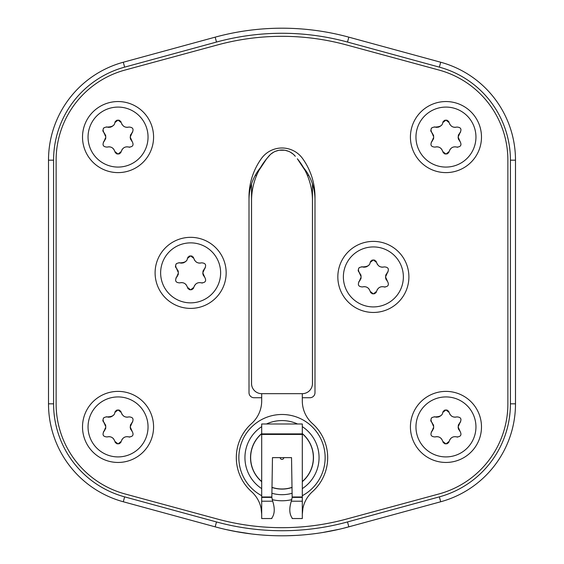 <?xml version="1.0" encoding="UTF-8"?>
<svg xmlns="http://www.w3.org/2000/svg" width="564" height="564" viewBox="0 0 564 564"><rect width="100%" height="100%" fill="white"/><g stroke="black" fill="none" stroke-linecap="round" stroke-linejoin="round"><path stroke-width="0.85" d="M440.71 62.237A101.52 101.52 0 0 1 515.496 160.176L515.496 403.824A101.52 101.52 0 0 1 440.71 501.763L348.841 526.839A253.8 253.8 0 0 1 215.159 526.839L123.29 501.763A101.52 101.52 0 0 1 48.504 403.824L48.504 160.176A101.52 101.52 0 0 1 123.29 62.237L215.159 37.161A253.8 253.8 0 0 1 348.841 37.161L440.71 62.237L439.377 67.137A96.444 96.444 0 0 1 510.42 160.176L510.42 403.824A96.444 96.444 0 0 1 439.377 496.863L347.502 521.947A248.724 248.724 0 0 1 216.498 521.947L124.623 496.863A96.444 96.444 0 0 1 53.58 403.824L53.58 160.176A96.444 96.444 0 0 1 124.623 67.137L216.498 42.053A248.724 248.724 0 0 1 347.502 42.053L439.377 67.137M439.377 496.863L440.71 501.763A101.52 101.52 0 0 0 515.496 403.824L510.42 403.824M251.671 533.981L234.3 531.274A253.8 253.8 0 0 1 227.602 529.899L225.17 529.356M238.72 532.085L225.692 529.476M225.544 529.441L225.008 529.321M251.932 534.009L252.432 534.073L251.932 534.009M355.292 525.077L343.413 528.256M340.071 529.067L338.992 529.321M301.966 535.01L297.729 535.314M296.199 535.405L286.42 535.765M339.747 529.145L322.375 532.571M314.994 199.769A50.76 50.76 0 0 0 303.524 167.628M260.476 167.628A50.76 50.76 0 0 0 249.006 199.769M308.762 175.404L307.38 175.404M256.62 175.404L255.238 175.404M251.544 183.92L251.544 383.52A10.152 10.152 0 0 0 261.696 393.672L302.304 393.672A10.152 10.152 0 0 0 312.456 383.52L312.456 200.784A65.988 65.988 0 0 0 297.355 158.773L305.004 170.328M251.544 327.684L251.544 368.292M312.456 368.292L312.456 327.684M312.456 200.784L312.456 183.92M251.544 200.784A65.988 65.988 0 0 1 266.645 158.773L268.69 156.291A17.258 17.258 0 0 1 295.31 156.291L293.647 154.543M258.996 170.328L266.645 158.773L270.353 154.543M270.939 154.035L273.681 152.16M275.345 151.356L278.672 150.348M279.328 150.228L284.672 150.228M285.328 150.348L288.655 151.356M290.319 152.16L293.061 154.035M125.046 493.958A93.398 93.398 0 0 1 56.118 403.824L56.118 160.176A93.398 93.398 0 0 1 125.046 70.042L217.633 44.901A245.678 245.678 0 0 1 346.366 44.901L438.954 70.042A93.398 93.398 0 0 1 507.882 160.176L507.882 403.824A93.398 93.398 0 0 1 438.954 493.958L346.366 519.099A245.678 245.678 0 0 1 217.633 519.099L125.046 493.958M261.696 397.733L254.082 397.733A5.076 5.076 0 0 1 249.006 392.657L249.006 197.047A65.988 65.988 0 0 1 261.379 158.576A25.38 25.38 0 0 1 302.621 158.576A65.988 65.988 0 0 1 314.994 197.047L314.994 392.657A5.076 5.076 0 0 1 309.918 397.733L302.304 397.733M118.045 456.918A29.998 29.998 0 0 1 88.047 427.054A29.998 29.998 0 0 1 117.784 396.929A29.998 29.998 0 0 1 118.045 396.922A29.998 29.998 0 0 1 148.043 426.786A29.998 29.998 0 0 1 118.306 456.911A29.998 29.998 0 0 1 118.045 456.918M118.045 462.452A35.532 35.532 0 0 1 82.513 426.92A35.532 35.532 0 0 1 118.045 391.388A35.532 35.532 0 0 1 153.577 426.92A35.532 35.532 0 0 1 118.045 462.452A35.532 35.532 0 0 1 82.513 426.92A35.532 35.532 0 0 1 118.045 391.388M131.468 430.565A5.992 5.992 0 0 0 132.152 431.319L130.228 426.92L132.152 422.521C133.999 418.96 132.921 417.085 128.902 416.902L128.902 416.902C125.18 417.677 122.642 416.211 121.288 412.51L118.045 409.915L114.802 412.51C114.64 415.337 112.102 416.803 107.188 416.902C103.247 417.015 102.169 418.883 103.938 422.521L105.863 426.92L103.938 431.319A5.992 5.992 0 0 0 104.791 430.339M132.152 431.319C133.999 434.886 132.921 436.755 128.902 436.938A5.992 5.992 0 0 0 127.908 436.719M107.816 436.776A5.992 5.992 0 0 0 107.188 436.938C110.911 436.134 113.449 437.601 114.802 441.33L118.045 443.924L121.288 441.33C122.635 437.572 125.173 436.106 128.902 436.938A3.328 3.328 0 0 0 129.798 437.086M107.188 436.938C103.17 436.755 102.091 434.879 103.938 431.319A3.328 3.328 0 0 0 103.367 432.017M115.119 411.657A3.328 3.328 0 0 1 115.599 410.987M116.297 410.409A3.328 3.328 0 0 1 117.129 410.042M118.877 410.021A3.328 3.328 0 0 1 119.702 410.359M120.442 410.937A3.328 3.328 0 0 1 120.95 411.614M121.648 413.588A5.992 5.992 0 0 0 122.198 414.575M123.657 416.063A5.992 5.992 0 0 0 124.715 416.662M125.765 417.015A5.992 5.992 0 0 0 126.837 417.163M127.499 417.163A5.992 5.992 0 0 0 127.901 417.12M132.723 421.823A3.328 3.328 0 0 1 132.152 422.521A5.992 5.992 0 0 0 131.468 423.268M130.926 424.107A5.992 5.992 0 0 0 130.594 424.854M130.538 425.016A5.992 5.992 0 0 0 130.305 425.961M130.228 426.92A5.992 5.992 0 0 0 130.27 427.646M130.305 427.879A5.992 5.992 0 0 0 130.481 428.647M130.538 428.823A5.992 5.992 0 0 0 130.926 429.726M126.921 436.67A5.992 5.992 0 0 0 125.976 436.783M125.102 437.022A5.992 5.992 0 0 0 124.172 437.452M123.382 437.988A5.992 5.992 0 0 0 122.733 438.588M122.155 439.328A5.992 5.992 0 0 0 121.648 440.251M120.95 442.218A3.328 3.328 0 0 1 120.456 442.888M119.758 443.452A3.328 3.328 0 0 1 118.941 443.797M117.213 443.819A3.328 3.328 0 0 1 116.388 443.48M115.648 442.909A3.328 3.328 0 0 1 115.148 442.225M114.802 441.33A5.992 5.992 0 0 0 114.598 440.632M113.991 439.412A5.992 5.992 0 0 0 113.611 438.884M113.174 438.404A5.992 5.992 0 0 0 112.694 437.974M112.173 437.601A5.992 5.992 0 0 0 111.609 437.283M111.016 437.029A5.992 5.992 0 0 0 110.396 436.839M109.754 436.719A5.992 5.992 0 0 0 109.19 436.67M108.993 436.67A5.992 5.992 0 0 0 108.457 436.691M105.397 429.239A5.992 5.992 0 0 0 105.75 428.083M105.736 425.693A5.992 5.992 0 0 0 105.362 424.523M104.756 423.451A5.992 5.992 0 0 0 103.938 422.521M103.36 418.354A3.328 3.328 0 0 1 103.945 417.635M106.37 416.761A3.328 3.328 0 0 1 107.188 416.902A5.992 5.992 0 0 0 109.345 417.163M103.346 421.787A3.328 3.328 0 0 1 103.085 421.259M102.993 420.97A3.328 3.328 0 0 1 102.874 420.081M110.065 417.071A5.992 5.992 0 0 0 110.678 416.923M110.763 416.895A5.992 5.992 0 0 0 111.439 416.634M112.067 416.302A5.992 5.992 0 0 0 112.645 415.901M113.188 415.421A5.992 5.992 0 0 0 113.547 415.034M445.955 456.918A29.998 29.998 0 0 1 415.957 427.054A29.998 29.998 0 0 1 445.694 396.929A29.998 29.998 0 0 1 445.955 396.922A29.998 29.998 0 0 1 475.953 426.786A29.998 29.998 0 0 1 446.216 456.911A29.998 29.998 0 0 1 445.955 456.918M445.955 462.452A35.532 35.532 0 0 1 410.423 426.92A35.532 35.532 0 0 1 445.955 391.388A35.532 35.532 0 0 1 481.487 426.92A35.532 35.532 0 0 1 445.955 462.452A35.532 35.532 0 0 1 410.423 426.92A35.532 35.532 0 0 1 445.955 391.388M459.378 430.565A5.992 5.992 0 0 0 460.062 431.319L458.137 426.92L460.062 422.521C461.909 418.96 460.83 417.085 456.812 416.902L456.812 416.902C453.089 417.677 450.551 416.211 449.198 412.51L445.955 409.915L442.712 412.51C442.55 415.337 440.012 416.803 435.098 416.902C431.157 417.015 430.078 418.883 431.848 422.521L433.772 426.92L431.848 431.319A5.992 5.992 0 0 0 432.701 430.339M460.062 431.319C461.909 434.886 460.83 436.755 456.812 436.938A5.992 5.992 0 0 0 455.818 436.719M435.725 436.776A5.992 5.992 0 0 0 435.098 436.938C438.82 436.134 441.358 437.601 442.712 441.33L445.955 443.924L449.198 441.33C450.544 437.572 453.082 436.106 456.812 436.938A3.328 3.328 0 0 0 457.707 437.086M435.098 436.938C431.079 436.755 430.001 434.879 431.848 431.319A3.328 3.328 0 0 0 431.277 432.017M443.029 411.657A3.328 3.328 0 0 1 443.508 410.987M444.206 410.409A3.328 3.328 0 0 1 445.038 410.042M446.787 410.021A3.328 3.328 0 0 1 447.612 410.359M448.352 410.937A3.328 3.328 0 0 1 448.859 411.614M449.557 413.588A5.992 5.992 0 0 0 450.107 414.575M451.567 416.063A5.992 5.992 0 0 0 452.624 416.662M453.675 417.015A5.992 5.992 0 0 0 454.746 417.163M455.409 417.163A5.992 5.992 0 0 0 455.811 417.12M460.633 421.823A3.328 3.328 0 0 1 460.062 422.521A5.992 5.992 0 0 0 459.378 423.268M458.835 424.107A5.992 5.992 0 0 0 458.504 424.854M458.447 425.016A5.992 5.992 0 0 0 458.215 425.961M458.137 426.92A5.992 5.992 0 0 0 458.179 427.646M458.215 427.879A5.992 5.992 0 0 0 458.391 428.647M458.447 428.823A5.992 5.992 0 0 0 458.835 429.726M454.831 436.67A5.992 5.992 0 0 0 453.886 436.783M453.012 437.022A5.992 5.992 0 0 0 452.081 437.452M451.292 437.988A5.992 5.992 0 0 0 450.643 438.588M450.065 439.328A5.992 5.992 0 0 0 449.557 440.251M448.859 442.218A3.328 3.328 0 0 1 448.366 442.888M447.668 443.452A3.328 3.328 0 0 1 446.85 443.797M445.123 443.819A3.328 3.328 0 0 1 444.298 443.48M443.558 442.909A3.328 3.328 0 0 1 443.057 442.225M442.712 441.33A5.992 5.992 0 0 0 442.507 440.632M441.901 439.412A5.992 5.992 0 0 0 441.52 438.884M441.083 438.404A5.992 5.992 0 0 0 440.604 437.974M440.082 437.601A5.992 5.992 0 0 0 439.518 437.283M438.926 437.029A5.992 5.992 0 0 0 438.306 436.839M437.664 436.719A5.992 5.992 0 0 0 437.1 436.67M436.903 436.67A5.992 5.992 0 0 0 436.367 436.691M433.307 429.239A5.992 5.992 0 0 0 433.66 428.083M433.645 425.693A5.992 5.992 0 0 0 433.272 424.523M432.666 423.451A5.992 5.992 0 0 0 431.848 422.521M431.27 418.354A3.328 3.328 0 0 1 431.855 417.635M434.28 416.761A3.328 3.328 0 0 1 435.098 416.902A5.992 5.992 0 0 0 437.255 417.163M431.256 421.787A3.328 3.328 0 0 1 430.995 421.259M430.903 420.97A3.328 3.328 0 0 1 430.783 420.081M437.974 417.071A5.992 5.992 0 0 0 438.588 416.923M438.672 416.895A5.992 5.992 0 0 0 439.349 416.634M439.976 416.302A5.992 5.992 0 0 0 440.554 415.901M441.097 415.421A5.992 5.992 0 0 0 441.457 415.034M118.045 167.078A29.998 29.998 0 0 1 88.047 137.214A29.998 29.998 0 0 1 117.784 107.09A29.998 29.998 0 0 1 118.045 107.082A29.998 29.998 0 0 1 148.043 136.946A29.998 29.998 0 0 1 118.306 167.071A29.998 29.998 0 0 1 118.045 167.078M118.045 172.612A35.532 35.532 0 0 1 82.513 137.08A35.532 35.532 0 0 1 118.045 101.548A35.532 35.532 0 0 1 153.577 137.08A35.532 35.532 0 0 1 118.045 172.612A35.532 35.532 0 0 1 82.513 137.08A35.532 35.532 0 0 1 118.045 101.548M131.468 140.725A5.992 5.992 0 0 0 132.152 141.479L130.228 137.08L132.152 132.681C133.999 129.121 132.921 127.245 128.902 127.062L128.902 127.062C125.18 127.838 122.642 126.371 121.288 122.67L118.045 120.076L114.802 122.67C114.64 125.497 112.102 126.963 107.188 127.062C103.247 127.175 102.169 129.043 103.938 132.681L105.863 137.08L103.938 141.479A5.992 5.992 0 0 0 104.791 140.499M132.152 141.479C133.999 145.047 132.921 146.915 128.902 147.098A5.992 5.992 0 0 0 127.908 146.88M107.816 146.936A5.992 5.992 0 0 0 107.188 147.098C110.911 146.295 113.449 147.761 114.802 151.49L118.045 154.085L121.288 151.49C122.635 147.733 125.173 146.266 128.902 147.098A3.328 3.328 0 0 0 129.798 147.246M107.188 147.098C103.17 146.915 102.091 145.04 103.938 141.479A3.328 3.328 0 0 0 103.367 142.177M115.119 121.817A3.328 3.328 0 0 1 115.599 121.147M116.297 120.569A3.328 3.328 0 0 1 117.129 120.202M118.877 120.181A3.328 3.328 0 0 1 119.702 120.52M120.442 121.098A3.328 3.328 0 0 1 120.95 121.775M121.648 123.749A5.992 5.992 0 0 0 122.198 124.736M123.657 126.223A5.992 5.992 0 0 0 124.715 126.822M125.765 127.175A5.992 5.992 0 0 0 126.837 127.323M127.499 127.323A5.992 5.992 0 0 0 127.901 127.281M132.723 131.983A3.328 3.328 0 0 1 132.152 132.681A5.992 5.992 0 0 0 131.468 133.428M130.926 134.267A5.992 5.992 0 0 0 130.594 135.015M130.538 135.177A5.992 5.992 0 0 0 130.305 136.121M130.228 137.08A5.992 5.992 0 0 0 130.27 137.806M130.305 138.039A5.992 5.992 0 0 0 130.481 138.807M130.538 138.984A5.992 5.992 0 0 0 130.926 139.886M126.921 146.83A5.992 5.992 0 0 0 125.976 146.943M125.102 147.183A5.992 5.992 0 0 0 124.172 147.613M123.382 148.149A5.992 5.992 0 0 0 122.733 148.748M122.155 149.488A5.992 5.992 0 0 0 121.648 150.412M120.95 152.379A3.328 3.328 0 0 1 120.456 153.048M119.758 153.612A3.328 3.328 0 0 1 118.941 153.958M117.213 153.979A3.328 3.328 0 0 1 116.388 153.641M115.648 153.07A3.328 3.328 0 0 1 115.148 152.386M114.802 151.49A5.992 5.992 0 0 0 114.598 150.792M113.991 149.573A5.992 5.992 0 0 0 113.611 149.044M113.174 148.565A5.992 5.992 0 0 0 112.694 148.135M112.173 147.761A5.992 5.992 0 0 0 111.609 147.444M111.016 147.19A5.992 5.992 0 0 0 110.396 147M109.754 146.88A5.992 5.992 0 0 0 109.19 146.83M108.993 146.83A5.992 5.992 0 0 0 108.457 146.851M105.397 139.4A5.992 5.992 0 0 0 105.75 138.243M105.736 135.853A5.992 5.992 0 0 0 105.362 134.683M104.756 133.612A5.992 5.992 0 0 0 103.938 132.681M103.36 128.514A3.328 3.328 0 0 1 103.945 127.795M106.37 126.921A3.328 3.328 0 0 1 107.188 127.062A5.992 5.992 0 0 0 109.345 127.323M103.346 131.948A3.328 3.328 0 0 1 103.085 131.419M102.993 131.13A3.328 3.328 0 0 1 102.874 130.242M110.065 127.231A5.992 5.992 0 0 0 110.678 127.083M110.763 127.055A5.992 5.992 0 0 0 111.439 126.794M112.067 126.463A5.992 5.992 0 0 0 112.645 126.061M113.188 125.582A5.992 5.992 0 0 0 113.547 125.194M445.955 167.078A29.998 29.998 0 0 1 415.957 137.214A29.998 29.998 0 0 1 445.694 107.09A29.998 29.998 0 0 1 445.955 107.082A29.998 29.998 0 0 1 475.953 136.946A29.998 29.998 0 0 1 446.216 167.071A29.998 29.998 0 0 1 445.955 167.078M445.955 172.612A35.532 35.532 0 0 1 410.423 137.08A35.532 35.532 0 0 1 445.955 101.548A35.532 35.532 0 0 1 481.487 137.08A35.532 35.532 0 0 1 445.955 172.612A35.532 35.532 0 0 1 410.423 137.08A35.532 35.532 0 0 1 445.955 101.548M459.378 140.725A5.992 5.992 0 0 0 460.062 141.479L458.137 137.08L460.062 132.681C461.909 129.121 460.83 127.245 456.812 127.062L456.812 127.062C453.089 127.838 450.551 126.371 449.198 122.67L445.955 120.076L442.712 122.67C442.55 125.497 440.012 126.963 435.098 127.062C431.157 127.175 430.078 129.043 431.848 132.681L433.772 137.08L431.848 141.479A5.992 5.992 0 0 0 432.701 140.499M460.062 141.479C461.909 145.047 460.83 146.915 456.812 147.098A5.992 5.992 0 0 0 455.818 146.88M435.725 146.936A5.992 5.992 0 0 0 435.098 147.098C438.82 146.295 441.358 147.761 442.712 151.49L445.955 154.085L449.198 151.49C450.544 147.733 453.082 146.266 456.812 147.098A3.328 3.328 0 0 0 457.707 147.246M435.098 147.098C431.079 146.915 430.001 145.04 431.848 141.479A3.328 3.328 0 0 0 431.277 142.177M443.029 121.817A3.328 3.328 0 0 1 443.508 121.147M444.206 120.569A3.328 3.328 0 0 1 445.038 120.202M446.787 120.181A3.328 3.328 0 0 1 447.612 120.52M448.352 121.098A3.328 3.328 0 0 1 448.859 121.775M449.557 123.749A5.992 5.992 0 0 0 450.107 124.736M451.567 126.223A5.992 5.992 0 0 0 452.624 126.822M453.675 127.175A5.992 5.992 0 0 0 454.746 127.323M455.409 127.323A5.992 5.992 0 0 0 455.811 127.281M460.633 131.983A3.328 3.328 0 0 1 460.062 132.681A5.992 5.992 0 0 0 459.378 133.428M458.835 134.267A5.992 5.992 0 0 0 458.504 135.015M458.447 135.177A5.992 5.992 0 0 0 458.215 136.121M458.137 137.08A5.992 5.992 0 0 0 458.179 137.806M458.215 138.039A5.992 5.992 0 0 0 458.391 138.807M458.447 138.984A5.992 5.992 0 0 0 458.835 139.886M454.831 146.83A5.992 5.992 0 0 0 453.886 146.943M453.012 147.183A5.992 5.992 0 0 0 452.081 147.613M451.292 148.149A5.992 5.992 0 0 0 450.643 148.748M450.065 149.488A5.992 5.992 0 0 0 449.557 150.412M448.859 152.379A3.328 3.328 0 0 1 448.366 153.048M447.668 153.612A3.328 3.328 0 0 1 446.85 153.958M445.123 153.979A3.328 3.328 0 0 1 444.298 153.641M443.558 153.07A3.328 3.328 0 0 1 443.057 152.386M442.712 151.49A5.992 5.992 0 0 0 442.507 150.792M441.901 149.573A5.992 5.992 0 0 0 441.52 149.044M441.083 148.565A5.992 5.992 0 0 0 440.604 148.135M440.082 147.761A5.992 5.992 0 0 0 439.518 147.444M438.926 147.19A5.992 5.992 0 0 0 438.306 147M437.664 146.88A5.992 5.992 0 0 0 437.1 146.83M436.903 146.83A5.992 5.992 0 0 0 436.367 146.851M433.307 139.4A5.992 5.992 0 0 0 433.66 138.243M433.645 135.853A5.992 5.992 0 0 0 433.272 134.683M432.666 133.612A5.992 5.992 0 0 0 431.848 132.681M431.27 128.514A3.328 3.328 0 0 1 431.855 127.795M434.28 126.921A3.328 3.328 0 0 1 435.098 127.062A5.992 5.992 0 0 0 437.255 127.323M431.256 131.948A3.328 3.328 0 0 1 430.995 131.419M430.903 131.13A3.328 3.328 0 0 1 430.783 130.242M437.974 127.231A5.992 5.992 0 0 0 438.588 127.083M438.672 127.055A5.992 5.992 0 0 0 439.349 126.794M439.976 126.463A5.992 5.992 0 0 0 440.554 126.061M441.097 125.582A5.992 5.992 0 0 0 441.457 125.194M373.368 306.922A29.998 29.998 0 0 1 343.37 277.058A29.998 29.998 0 0 1 373.107 246.933A29.998 29.998 0 0 1 373.368 246.926A29.998 29.998 0 0 1 403.366 276.79A29.998 29.998 0 0 1 373.629 306.915A29.998 29.998 0 0 1 373.368 306.922M373.368 312.456A35.532 35.532 0 0 1 337.836 276.924A35.532 35.532 0 0 1 373.368 241.392A35.532 35.532 0 0 1 408.9 276.924A35.532 35.532 0 0 1 373.368 312.456A35.532 35.532 0 0 1 337.836 276.924A35.532 35.532 0 0 1 373.368 241.392M386.791 280.569A5.992 5.992 0 0 0 387.475 281.323L385.55 276.924L387.475 272.525C389.322 268.965 388.243 267.089 384.225 266.906L384.225 266.906C380.503 267.681 377.965 266.215 376.611 262.514L373.368 259.919L370.125 262.514C369.963 265.341 367.425 266.807 362.511 266.906C358.57 267.019 357.491 268.887 359.261 272.525L361.186 276.924L359.261 281.323A5.992 5.992 0 0 0 360.114 280.343M387.475 281.323C389.322 284.89 388.243 286.759 384.225 286.942A5.992 5.992 0 0 0 383.231 286.724M363.138 286.78A5.992 5.992 0 0 0 362.511 286.942C366.233 286.138 368.771 287.605 370.125 291.334L373.368 293.929L376.611 291.334C377.958 287.577 380.496 286.11 384.225 286.942A3.328 3.328 0 0 0 385.12 287.09M362.511 286.942C358.493 286.759 357.414 284.883 359.261 281.323A3.328 3.328 0 0 0 358.69 282.021M370.442 261.661A3.328 3.328 0 0 1 370.922 260.991M371.62 260.413A3.328 3.328 0 0 1 372.451 260.046M374.2 260.025A3.328 3.328 0 0 1 375.025 260.364M375.765 260.942A3.328 3.328 0 0 1 376.273 261.618M376.971 263.592A5.992 5.992 0 0 0 377.52 264.579M378.98 266.067A5.992 5.992 0 0 0 380.037 266.666M381.088 267.019A5.992 5.992 0 0 0 382.159 267.167M382.822 267.167A5.992 5.992 0 0 0 383.224 267.124M388.046 271.827A3.328 3.328 0 0 1 387.475 272.525A5.992 5.992 0 0 0 386.791 273.272M386.248 274.111A5.992 5.992 0 0 0 385.917 274.858M385.861 275.021A5.992 5.992 0 0 0 385.628 275.965M385.55 276.924A5.992 5.992 0 0 0 385.593 277.65M385.628 277.883A5.992 5.992 0 0 0 385.804 278.651M385.861 278.827A5.992 5.992 0 0 0 386.248 279.73M382.244 286.674A5.992 5.992 0 0 0 381.299 286.787M380.425 287.027A5.992 5.992 0 0 0 379.494 287.457M378.705 287.993A5.992 5.992 0 0 0 378.056 288.592M377.478 289.332A5.992 5.992 0 0 0 376.971 290.256M376.273 292.222A3.328 3.328 0 0 1 375.779 292.892M375.081 293.456A3.328 3.328 0 0 1 374.263 293.802M372.536 293.823A3.328 3.328 0 0 1 371.711 293.484M370.971 292.913A3.328 3.328 0 0 1 370.47 292.23M370.125 291.334A5.992 5.992 0 0 0 369.921 290.636M369.314 289.417A5.992 5.992 0 0 0 368.934 288.888M368.496 288.408A5.992 5.992 0 0 0 368.017 287.978M367.495 287.605A5.992 5.992 0 0 0 366.931 287.287M366.339 287.034A5.992 5.992 0 0 0 365.719 286.843M365.077 286.724A5.992 5.992 0 0 0 364.513 286.674M364.316 286.674A5.992 5.992 0 0 0 363.78 286.695M360.72 279.243A5.992 5.992 0 0 0 361.073 278.087M361.059 275.697A5.992 5.992 0 0 0 360.685 274.527M360.079 273.455A5.992 5.992 0 0 0 359.261 272.525M358.683 268.358A3.328 3.328 0 0 1 359.268 267.639M361.693 266.765A3.328 3.328 0 0 1 362.511 266.906A5.992 5.992 0 0 0 364.668 267.167M358.669 271.792A3.328 3.328 0 0 1 358.408 271.263M358.316 270.974A3.328 3.328 0 0 1 358.196 270.086M365.387 267.075A5.992 5.992 0 0 0 366.001 266.927M366.085 266.899A5.992 5.992 0 0 0 366.762 266.638M367.39 266.307A5.992 5.992 0 0 0 367.968 265.905M368.511 265.425A5.992 5.992 0 0 0 368.87 265.038M190.632 302.861A29.998 29.998 0 0 1 160.634 272.997A29.998 29.998 0 0 1 190.371 242.872A29.998 29.998 0 0 1 190.632 242.865A29.998 29.998 0 0 1 220.63 272.729A29.998 29.998 0 0 1 190.893 302.854A29.998 29.998 0 0 1 190.632 302.861M190.632 308.395A35.532 35.532 0 0 1 155.1 272.863A35.532 35.532 0 0 1 190.632 237.331A35.532 35.532 0 0 1 226.164 272.863A35.532 35.532 0 0 1 190.632 308.395A35.532 35.532 0 0 1 155.1 272.863A35.532 35.532 0 0 1 190.632 237.331M204.055 276.508A5.992 5.992 0 0 0 204.739 277.262L202.814 272.863L204.739 268.464C206.586 264.904 205.507 263.028 201.489 262.845L201.489 262.845C197.767 263.621 195.229 262.154 193.875 258.453L190.632 255.859L187.389 258.453C187.227 261.28 184.689 262.746 179.775 262.845C175.834 262.958 174.755 264.826 176.525 268.464L178.45 272.863L176.525 277.262A5.992 5.992 0 0 0 177.378 276.282M204.739 277.262C206.586 280.83 205.507 282.698 201.489 282.881A5.992 5.992 0 0 0 200.495 282.663M180.402 282.719A5.992 5.992 0 0 0 179.775 282.881C183.497 282.078 186.035 283.544 187.389 287.273L190.632 289.868L193.875 287.273C195.222 283.516 197.76 282.049 201.489 282.881A3.328 3.328 0 0 0 202.384 283.029M179.775 282.881C175.756 282.698 174.678 280.823 176.525 277.262A3.328 3.328 0 0 0 175.954 277.96M187.706 257.6A3.328 3.328 0 0 1 188.186 256.93M188.884 256.352A3.328 3.328 0 0 1 189.715 255.986M191.464 255.964A3.328 3.328 0 0 1 192.289 256.303M193.029 256.881A3.328 3.328 0 0 1 193.537 257.558M194.235 259.532A5.992 5.992 0 0 0 194.784 260.519M196.244 262.006A5.992 5.992 0 0 0 197.301 262.605M198.352 262.958A5.992 5.992 0 0 0 199.423 263.106M200.086 263.106A5.992 5.992 0 0 0 200.488 263.064M205.31 267.766A3.328 3.328 0 0 1 204.739 268.464A5.992 5.992 0 0 0 204.055 269.211M203.512 270.05A5.992 5.992 0 0 0 203.181 270.798M203.125 270.96A5.992 5.992 0 0 0 202.892 271.904M202.814 272.863A5.992 5.992 0 0 0 202.857 273.589M202.892 273.822A5.992 5.992 0 0 0 203.068 274.59M203.125 274.767A5.992 5.992 0 0 0 203.512 275.669M199.508 282.613A5.992 5.992 0 0 0 198.563 282.726M197.689 282.966A5.992 5.992 0 0 0 196.758 283.396M195.969 283.932A5.992 5.992 0 0 0 195.32 284.531M194.742 285.271A5.992 5.992 0 0 0 194.235 286.195M193.537 288.162A3.328 3.328 0 0 1 193.043 288.831M192.345 289.395A3.328 3.328 0 0 1 191.527 289.741M189.8 289.762A3.328 3.328 0 0 1 188.975 289.424M188.235 288.853A3.328 3.328 0 0 1 187.734 288.169M187.389 287.273A5.992 5.992 0 0 0 187.185 286.575M186.578 285.356A5.992 5.992 0 0 0 186.198 284.827M185.76 284.348A5.992 5.992 0 0 0 185.281 283.918M184.759 283.544A5.992 5.992 0 0 0 184.195 283.227M183.603 282.973A5.992 5.992 0 0 0 182.983 282.783M182.341 282.663A5.992 5.992 0 0 0 181.777 282.613M181.58 282.613A5.992 5.992 0 0 0 181.044 282.634M177.984 275.183A5.992 5.992 0 0 0 178.337 274.026M178.323 271.637A5.992 5.992 0 0 0 177.949 270.466M177.343 269.395A5.992 5.992 0 0 0 176.525 268.464M175.947 264.297A3.328 3.328 0 0 1 176.532 263.578M178.957 262.704A3.328 3.328 0 0 1 179.775 262.845A5.992 5.992 0 0 0 181.932 263.106M175.933 267.731A3.328 3.328 0 0 1 175.672 267.202M175.58 266.913A3.328 3.328 0 0 1 175.46 266.025M182.651 263.014A5.992 5.992 0 0 0 183.265 262.866M183.349 262.838A5.992 5.992 0 0 0 184.026 262.577M184.654 262.246A5.992 5.992 0 0 0 185.232 261.844M185.775 261.365A5.992 5.992 0 0 0 186.134 260.977M261.696 508.39L261.104 508.39L261.696 514.382L261.104 508.39A30.456 30.456 0 0 0 251.544 491.681A45.684 45.684 0 0 1 251.544 423.578A30.456 30.456 0 0 0 261.696 400.877L261.696 393.672M302.304 393.672L302.304 400.877A30.456 30.456 0 0 0 312.456 423.578A45.684 45.684 0 0 1 312.456 491.681A30.456 30.456 0 0 0 302.896 508.39L302.304 514.382M302.304 513.945L302.318 513.466M302.332 513.057L302.353 512.606M302.382 512.225L302.41 511.823M302.445 511.421L302.494 510.963M302.558 510.455L302.628 509.934M302.734 509.285L302.819 508.798M302.304 497.392L292.152 497.392L291.32 501.206C289.043 508.418 289.325 514.03 292.152 518.041L292.152 518.542L302.304 518.542L302.304 423.987L261.696 423.987L261.696 518.542L271.848 518.542L271.848 518.041L271.848 518.542M261.696 501.206L272.68 501.206C275.006 508.418 274.731 514.03 271.848 518.041M272.68 501.206L271.848 497.392L261.696 497.392M261.696 496.99L271.848 496.99L271.848 497.392M271.848 496.99L272.468 457.63L291.532 457.63L292.152 496.99L302.304 496.99M292.152 497.392L292.152 496.99M261.696 495.7A43.146 43.146 0 0 1 282 414.484A43.146 43.146 0 0 1 302.304 495.7M291.849 499.634A43.146 43.146 0 0 1 272.151 499.634M280.223 457.63A1.777 1.777 0 0 0 282 459.406A1.777 1.777 0 0 0 283.777 457.63M313.471 457.63A31.471 31.471 0 0 0 302.304 433.582A31.471 31.471 0 0 1 302.304 481.677A31.471 31.471 0 0 0 313.471 457.63M261.696 433.582A31.471 31.471 0 0 0 261.696 481.677A31.471 31.471 0 0 1 261.696 433.582M271.89 487.43A31.471 31.471 0 0 0 292.11 487.43A31.471 31.471 0 0 1 271.89 487.43M515.496 160.176L510.42 160.176M348.841 37.161L347.502 42.053M216.498 42.053L215.159 37.161M123.29 62.237L124.623 67.137M53.58 160.176L48.504 160.176M48.504 403.824L53.58 403.824M124.623 496.863L123.29 501.763M215.159 526.839L216.498 521.947M347.502 521.947L348.841 526.839M302.304 508.39L302.896 508.39M291.32 501.206L302.304 501.206M302.304 434.421L261.696 434.421M261.696 433.892L302.304 433.892M302.304 488.628A37.055 37.055 0 0 0 302.304 426.631M297.531 423.987A37.055 37.055 0 0 0 266.469 423.987M261.696 426.631A37.055 37.055 0 0 0 261.696 488.628M271.855 493.267A37.055 37.055 0 0 0 292.145 493.267M261.696 433.737A31.351 31.351 0 0 0 261.696 481.522M271.89 487.31A31.351 31.351 0 0 0 292.11 487.31M302.304 481.522A31.351 31.351 0 0 0 302.304 433.737"/></g></svg>
